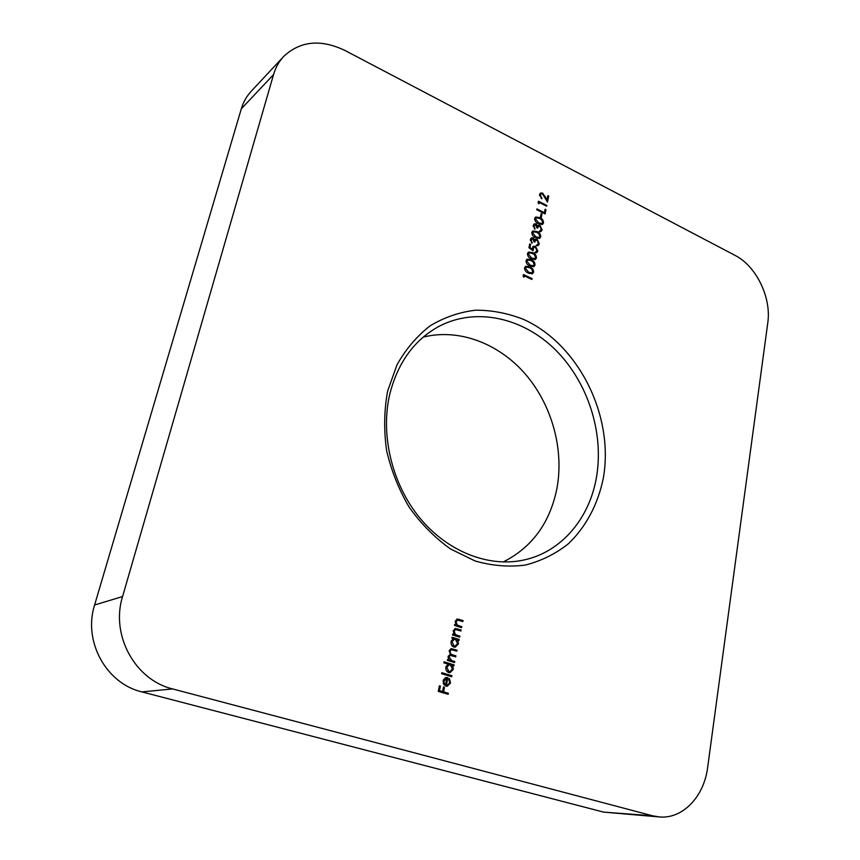 <?xml version="1.0" encoding="UTF-8"?>
<svg xmlns="http://www.w3.org/2000/svg" width="860" height="860" viewBox="0 0 860 860"><rect width="100%" height="100%" fill="white"/><g stroke="black" fill="none" stroke-linecap="round" stroke-linejoin="round"><path stroke-width="1.29" d="M603.376 477.848C598.119 503.96 586.047 526.943 568.245 543.885C555.42 553.969 541.09 561.032 525.234 565.084C508.819 567.202 492.092 565.826 475.064 560.967L450.489 548.938C434.913 537.801 421.185 523.966 409.306 507.411C398.846 489.652 391.279 470.678 386.591 450.489C383.754 430.108 384.087 410.327 387.613 391.149L396.987 364.823C405.866 349.085 416.939 336.067 430.193 325.779C444.373 317.297 459.53 312.105 475.655 310.18C491.974 310.148 508.013 313.266 523.794 319.501C578.801 344.452 614.191 415.831 603.376 477.848M389.763 394.192C380.238 434.827 391.945 483.825 419.551 517.655C447.232 551.475 487.996 567.417 522.826 560.226C560.978 552.625 589.551 518.634 596.496 477.085C604.139 432.591 587.81 382.055 555.517 349.912C523.224 317.877 476.537 306.977 439.546 326.08C414.541 339.55 397.954 362.243 389.763 394.192M423.185 337.131C458.831 328.144 498.553 343.333 525.17 373.874C551.712 404.565 564.117 448.78 557.011 488.018C550.11 522.708 532.157 547.369 503.154 561.988M538.876 203.82L538.123 202.863L538.457 201.197L546.82 205.422L546.659 206.228L539.155 202.444L538.876 203.82M541.316 217.483L540.456 217.053L541.155 213.592L542.015 214.022L541.316 217.483M534.135 225.879L534.877 229.233L533.264 225.46L534.275 223.912L535.995 223.89L537.521 225.814L540.048 225.384L542.122 229.867L541.048 231.566L539.037 231.662L541.262 229.426L539.951 226.234L538.618 226.255L537.607 228.147L536.737 227.717L535.834 224.707L533.211 226.406M531.276 239.897L532.017 243.262L530.394 239.478L531.437 237.898L533.146 237.887L534.673 239.8L537.21 239.359L539.306 243.853L538.188 245.584L536.188 245.68L538.446 243.412L537.124 240.22L535.802 240.23L534.759 242.154L533.888 241.725L532.974 238.704L530.34 240.413M536.457 257.935L535.404 259.473L531.372 258.871C528.889 257.978 527.61 256.226 527.502 253.625L528.567 252.077L532.641 252.614C535.103 253.549 536.382 255.334 536.457 257.935L534.802 259.677M533.598 272.147L532.501 273.706L528.47 273.114C525.987 272.233 524.697 270.481 524.589 267.868L525.686 266.288L529.76 266.815C532.232 267.739 533.512 269.524 533.598 272.147L531.91 273.91M461.594 627.703L454.521 625.435L454.725 624.435L456.004 624.844L455.241 621.286L457.294 619.049L463.046 620.544L462.841 621.543L457.488 620.092L456.069 621.737L457.38 625.123L461.798 626.693L461.594 627.703M451.909 638.27L452.123 637.249L459.219 639.485L459.014 640.496L457.789 640.109L458.455 643.893L455.262 647.193L453.897 647.042C451.704 646.075 450.78 644.247 451.113 641.56L453.231 638.679L451.909 638.27M443.825 662.845L444.039 661.824L454.091 664.877L453.887 665.898L452.65 665.522L453.327 669.338L449.973 672.713L448.716 672.574C446.512 671.617 445.577 669.779 445.91 667.07L448.114 664.146L443.825 662.845M449.662 682.872L448.769 679.325L449.371 678.54L450.565 683.001L447.2 686.28L446.007 686.14L443.792 684.463L443.115 680.765L445.233 677.809L447.909 677.637L446.383 685.151L447.264 685.248L449.662 682.872M603.526 812.098L652.686 815.817L659.437 816.957L603.526 812.098L141.932 691.902C106.188 683.625 82.915 641.27 94.6 604.988L122.571 596.561L273.544 74.594L241.316 108.801C243.337 102.071 246.594 96.266 251.109 91.396L283.628 56.502C278.962 61.522 275.608 67.553 273.544 74.594M122.571 596.561C110.424 635.035 135.095 680.099 172.645 688.935L141.932 691.902M652.686 815.817L172.645 688.935M659.437 816.957C682.818 819.139 704.125 796.414 707.64 767.486L767.776 322.898C771.592 297.732 756.327 266.084 735.01 255.366L345.15 50.568C320.866 38.893 300.355 40.872 283.628 56.502M448.157 694.289L438.256 691.408L439.406 685.764L440.427 686.065L439.481 690.666L442.535 691.558L443.47 686.957L444.491 687.258L443.556 691.849L448.361 693.257L448.157 694.289M451.704 676.734L441.599 673.724L441.814 672.692L451.909 675.713L451.704 676.734M454.564 662.544L447.415 660.362L447.619 659.341L448.866 659.717L448.081 656.427L450.35 654.32L449.242 650.74L451.231 648.676L457.058 650.182L456.853 651.192L451.403 649.708L450.081 651.192C450.092 653.396 451.113 654.664 453.145 654.987L455.918 655.847L455.714 656.857L450.285 655.406L448.92 656.879L451.769 660.609L454.768 661.523L454.564 662.544M459.681 637.185L452.586 634.949L452.79 633.938L454.08 634.336L453.306 630.767L455.402 628.509L461.132 629.993L460.928 630.993L455.585 629.563L454.144 631.218L455.456 634.605L459.885 636.174L459.681 637.185M523.89 277.232L523.116 276.275L523.471 274.544L532.05 278.597L531.888 279.435L524.181 275.802L523.89 277.232M535.027 265.03L533.952 266.578L529.921 265.976C527.438 265.084 526.148 263.343 526.051 260.731L527.126 259.161L531.2 259.699C533.673 260.634 534.952 262.407 535.027 265.03L533.361 266.783M528.954 247.723L529.717 243.95L530.598 244.38L529.953 247.497L532.093 249.077L533.211 246.304L535.511 246.379L537.855 251.023L536.823 252.582L534.899 252.668L536.995 250.561L535.318 247.185L533.823 247.142L533.017 250.722L528.954 247.723M540.725 236.833L539.714 238.317L535.673 237.704C533.211 236.79 531.931 235.049 531.824 232.469L532.845 230.964L536.919 231.523C539.37 232.479 540.639 234.253 540.725 236.833L539.112 238.532M543.531 222.901L542.553 224.363L538.51 223.729C536.059 222.804 534.791 221.063 534.683 218.504L535.662 217.032L539.747 217.591C542.187 218.569 543.445 220.332 543.531 222.901L541.95 224.578M545.111 213.925L536.715 209.722L536.887 208.905L544.412 212.689L545.111 209.238L545.96 209.668L545.111 213.925M540.446 194.983L541.789 198.832L539.586 194.51L540.488 193.059L542.628 193.081L547.024 199.767L547.863 195.628L548.712 196.058L547.487 202.111L542.531 193.919L541.123 193.93L539.532 195.542M94.6 604.988L241.316 108.801M439.331 686.14L440.427 686.065M443.556 691.849L439.481 690.666M443.394 687.333L444.491 687.258M442.448 691.913L448.361 693.257M447.254 693.321L447.125 693.988M449.619 683.066L450.565 683.001M449.146 684.141L446.662 686.269M445.91 677.551L447.909 677.637M446.813 677.723L446.673 678.411M445.373 684.796L446.383 685.151M445.286 685.226L447.264 685.248M443.588 684.13L445.523 684.786L446.824 678.4L444.018 680.98L444.254 683.345L445.523 684.786M445.716 678.486L443.416 679.787M443.265 683.42L444.254 683.345M443.072 681.045L444.018 680.98M441.728 673.09L451.909 675.713M450.801 675.799L450.672 676.433M443.954 662.232L454.091 664.877M452.983 664.974L452.865 665.586M451.608 665.618L452.65 665.522M452.36 669.424L453.327 669.338M451.994 670.241L449.414 672.713M446.501 670.757L449.823 671.649L452.457 669.037L450.328 664.823L449.307 664.705L446.791 667.317L448.931 671.553L449.823 671.649M449.307 664.705L446.2 666.124M445.856 667.403L446.791 667.317M447.834 671.649L448.931 671.553M447.533 659.76L448.866 659.717M455.918 655.847L450.35 654.32M450.704 648.805L457.058 650.182M455.95 650.3L455.832 650.88M451.403 649.708L449.296 650.493M449.167 651.289L450.081 651.192M454.811 655.954L454.693 656.545M450.285 655.406L448.135 656.191M448.006 656.976L448.92 656.879M448.683 659.738L454.768 661.523M453.661 661.63L453.542 662.232M452.027 637.712L459.219 639.485M458.111 639.625L458.004 640.173M456.789 640.238L457.789 640.109M457.488 644.011L458.455 643.893M457.154 644.742L454.704 647.204M451.801 645.398L455.09 646.129L457.595 643.581L455.488 639.388L454.381 639.27L451.984 641.829L454.112 646.032L455.09 646.129M454.381 639.27L451.339 640.754M451.048 641.936L451.984 641.829M453.005 646.161L454.112 646.032M452.704 634.4L454.08 634.336M454.865 628.649L461.132 629.993M454.865 629.703L453.392 630.434M453.231 631.347L454.144 631.218M453.887 634.357L455.456 634.605M454.349 634.755L459.885 636.174M458.778 636.314L458.67 636.862M454.628 624.908L456.004 624.844M456.757 619.2L463.046 620.544M456.789 620.243L455.316 620.974M455.155 621.877L456.069 621.737M455.811 624.876L457.38 625.123M456.284 625.274L461.798 626.693M523.267 275.544L524.009 275.888M531.136 279.081L532.05 278.597M523.17 276.339L524.181 275.802M525.202 266.654L527.76 267.008M528.825 267.309L529.76 266.815M532.555 272.168L532.501 272.727M524.535 268.761L525.481 268.255L528.642 272.276L531.899 272.835L532.727 271.695L531.663 269.019L529.588 267.643L526.266 267.159L524.525 268.427M529.524 273.566L531.899 272.835M526.266 267.159L525.481 268.255M526.642 259.537L529.147 259.87M530.276 260.193L531.2 259.699M533.995 265.052L533.931 265.611M525.997 261.633L526.933 261.128L530.093 265.149L533.351 265.708L534.167 264.579L533.103 261.902L531.029 260.526L527.717 260.032L525.987 261.3M531.029 266.45L533.351 265.708M527.717 260.032L526.933 261.128M528.072 252.453L530.534 252.775M531.727 253.109L532.641 252.614M535.425 257.968L535.361 258.527M527.449 254.528L528.384 254.023L531.534 258.043L534.791 258.602L535.597 257.495L534.533 254.818L532.469 253.431L529.147 252.937L527.438 254.195M532.534 259.365L534.791 258.602M529.147 252.937L528.384 254.023M529.513 244.982L530.598 244.38M529.212 247.916L529.953 247.497M531.351 249.497L532.093 249.077M532.727 246.691L534.393 246.97M534.458 246.97L535.511 246.379M536.833 251.045L536.758 251.625L537.855 251.023M536.758 251.625L536.21 252.797M534.942 252.431L536.178 251.776M533.823 247.142L532.082 248.497M532.093 248.992L532.996 248.486M531.878 249.196L531.824 249.841M531.512 242.821L532.189 242.445M530.942 238.317L533.146 237.887M533.931 240.23L534.673 239.8M534.888 239.575L535.597 239.166M534.737 239.736L537.21 239.359M538.285 243.95L539.306 243.853M538.21 244.455L537.597 245.788M536.242 245.465L537.554 244.777M535.802 240.23L533.985 241.767M532.017 238.714L530.33 240.026M532.351 231.361L534.651 231.63M536.049 232.017L536.919 231.523M539.682 236.865L539.629 237.446M531.781 233.393L532.706 232.867L535.834 236.887L539.091 237.457L539.865 236.382L538.812 233.716L536.758 232.329L533.437 231.824L531.77 233.06M536.973 238.263L539.091 237.457M533.437 231.824L532.706 232.867M534.383 228.792L535.049 228.416M533.78 224.331L535.995 223.89M536.78 226.244L537.521 225.814M537.693 225.621L538.435 225.191M537.554 225.772L540.048 225.384M541.101 229.964L542.122 229.867M541.037 230.491L540.446 231.781M539.069 231.48L540.424 230.759M538.618 226.255L536.833 227.76M534.856 224.729L533.2 226.008M535.178 217.44L537.382 217.677M538.908 218.085L539.747 217.591M542.499 222.933L542.434 223.535M534.64 219.44L535.554 218.902L538.672 222.923L541.94 223.503L542.671 222.45L541.628 219.794L539.586 218.397L536.264 217.881L534.619 219.106M539.897 224.331L541.94 223.503M536.264 217.881L535.554 218.902M540.94 214.656L542.015 214.022M543.595 213.162L544.412 212.689M544.896 210.302L545.96 209.668M544.391 212.7L544.229 213.484M538.242 202.293L538.865 202.616M546.014 205.905L546.82 205.422M538.231 202.992L539.155 202.444M541.219 198.477L541.95 198.036M540.015 193.489L542.628 193.081M546.444 200.111L547.024 199.767L546.799 200.788M547.637 196.703L548.712 196.058M541.123 193.93L539.521 195.155M452.102 649.117L453.209 648.988M452.037 655.105L453.145 654.987M450.661 660.716L451.769 660.609M456.423 628.993L457.52 628.843M456.219 635.508L457.327 635.368M458.337 619.544L459.444 619.383M458.143 626.037L459.251 625.876M527.75 272.749L528.642 272.276M529.212 265.622L530.093 265.149M530.663 258.516L531.534 258.043M534.995 237.36L535.834 236.887M537.855 223.385L538.672 222.923M544.67 196.757L545.251 196.402M446.501 678.411L445.405 678.497M455.585 629.563L454.478 629.713M457.488 620.092L456.38 620.264M537.607 244.756L536.511 245.358M540.456 230.738L539.37 231.361"/></g></svg>
